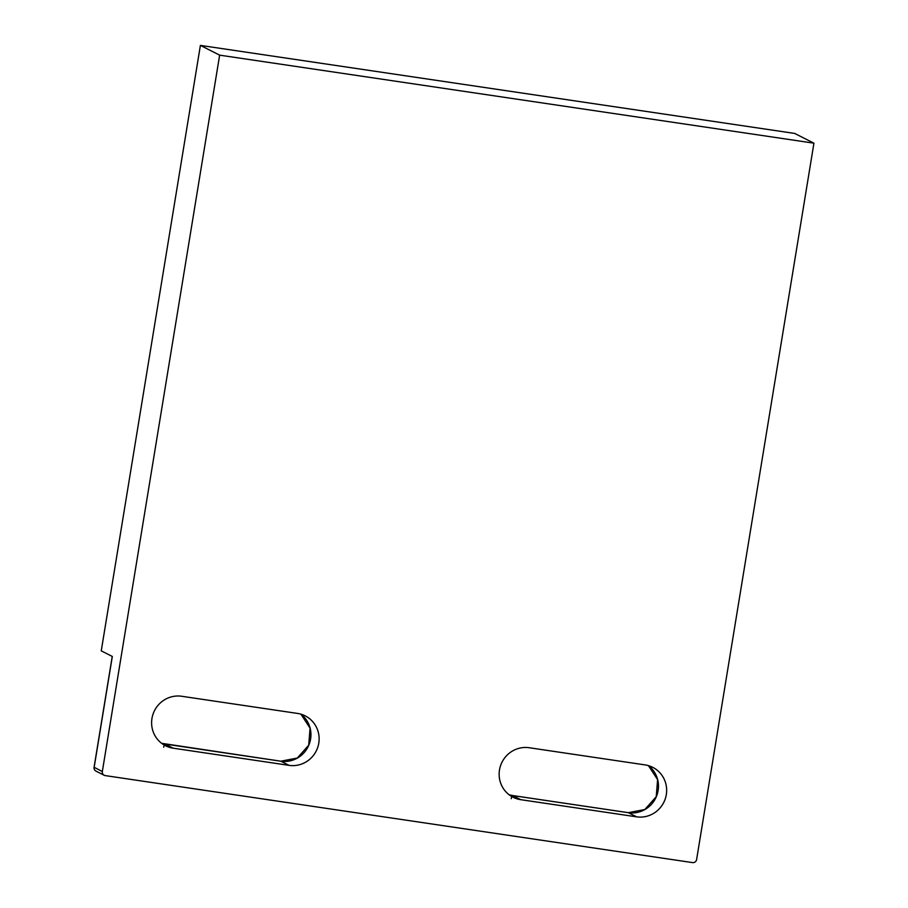 <?xml version="1.0" encoding="UTF-8"?>
<svg xmlns="http://www.w3.org/2000/svg" width="908" height="908" viewBox="0 0 908 908"><rect width="100%" height="100%" fill="white"/><g stroke="black" fill="none" stroke-linecap="round" stroke-linejoin="round"><path stroke-width="1.36" d="M102.332 771.55A3.598 3.507 116.9 0 0 105.226 775.602L692.554 862.6A3.598 3.507 116.9 0 0 696.606 859.57L813.931 143.18L794.682 133.431L200.396 45.4L219.645 55.15L102.332 771.55L94.171 767.294M219.645 55.15L813.931 143.18M181.691 696.266L297.54 713.427A26.377 25.696 -63.1 0 1 305.213 715.867A26.377 25.696 -63.1 0 1 317.8 747.182A26.377 25.696 -63.1 0 1 289.039 765.353L173.19 748.192A26.377 25.696 -63.1 0 1 165.528 745.763A26.377 25.696 -63.1 0 1 152.941 714.437A26.377 25.696 -63.1 0 1 181.691 696.266M645.077 764.899A26.377 25.696 -63.1 0 1 652.739 767.339A26.377 25.696 -63.1 0 1 665.326 798.654A26.377 25.696 -63.1 0 1 636.576 816.837L520.727 799.676A26.377 25.696 -63.1 0 1 513.054 797.235A26.377 25.696 -63.1 0 1 500.467 765.921A26.377 25.696 -63.1 0 1 529.228 747.738L645.077 764.899M200.396 45.4L101.253 650.854L112.32 656.461L94.148 767.408A3.598 3.507 -63.1 0 0 95.998 771.13A3.598 3.598 0 0 1 94.069 767.339L112.24 656.427M636.576 816.837L628.393 812.694A26.377 25.696 116.9 0 0 656.314 796.725A26.377 25.696 116.9 0 0 648.46 765.648M628.279 812.671A3.598 0.772 98.4 0 1 628.336 812.671A3.598 0.772 98.4 0 1 628.393 812.694L512.543 795.533A3.598 0.772 98.4 0 0 512.498 795.51L628.336 812.671L644.839 809.516L656.234 796.691L657.608 779.631L648.448 765.648M163.712 747.227A3.598 0.772 98.4 0 1 164.223 745.105M164.904 744.038A3.598 0.772 98.4 0 1 164.961 744.038A3.598 0.772 98.4 0 1 165.006 744.049L280.856 761.21A26.377 25.696 116.9 0 0 308.788 745.252A26.377 25.696 116.9 0 0 300.923 714.165L310.071 728.159L308.697 745.207L297.302 758.044L280.799 761.199A3.598 0.772 98.4 0 1 280.856 761.21L289.039 765.353M280.754 761.199A3.598 0.772 98.4 0 1 280.799 761.199L161.624 743.3A26.377 25.696 116.9 0 0 165.006 744.049L173.19 748.192M511.249 798.7A3.598 0.772 98.4 0 1 511.76 796.577M512.441 795.51A3.598 0.772 98.4 0 1 512.498 795.51L509.15 794.784A26.377 25.696 116.9 0 0 512.543 795.533L520.727 799.676M104.182 775.273L95.998 771.13"/></g></svg>
